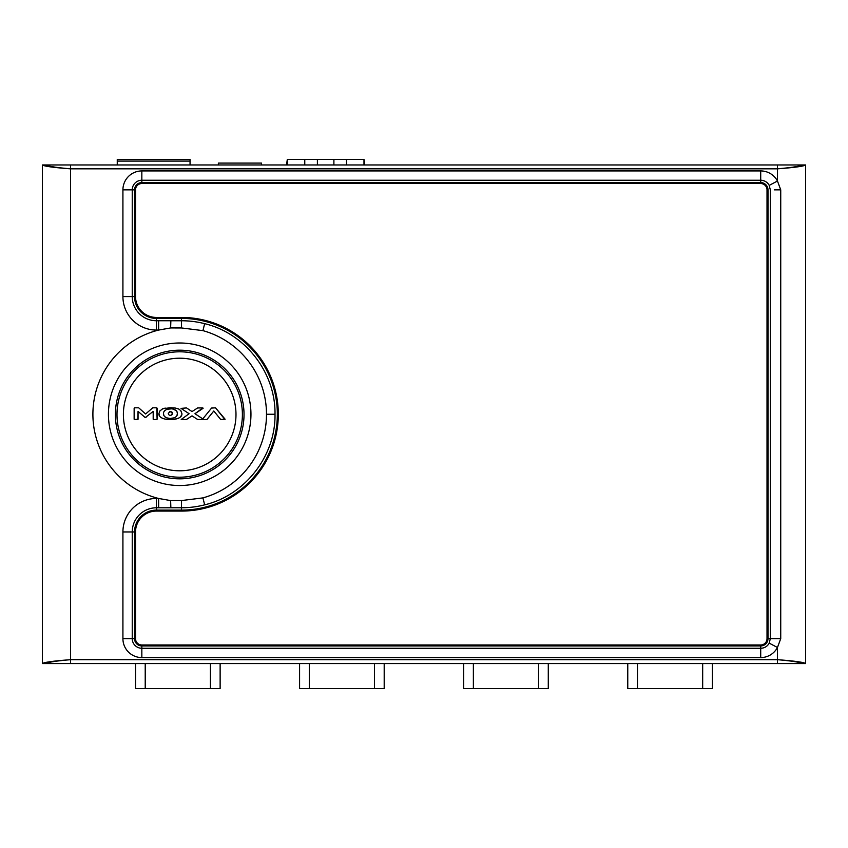 <?xml version="1.0" encoding="UTF-8"?>
<svg xmlns="http://www.w3.org/2000/svg" width="848" height="848" viewBox="0 0 848 848"><rect width="100%" height="100%" fill="white"/><g stroke="black" fill="none" stroke-linecap="round" stroke-linejoin="round"><path stroke-width="1.27" d="M801.72 164.957L70.543 164.957L70.543 168.837C53.445 167.544 44.064 166.25 42.4 164.957L42.4 663.56L46.28 663.56C47.721 662.267 55.809 660.974 70.543 659.68L70.543 164.957L46.28 164.957C47.721 166.25 55.809 167.544 70.543 168.837L777.457 168.837C792.191 167.544 800.279 166.25 801.72 164.957L805.6 164.957C803.936 166.25 794.555 167.544 777.457 168.837L777.457 181.027L780.732 189.857L780.732 638.671L777.457 647.49L777.457 659.68C794.555 660.974 803.936 662.267 805.6 663.56L805.6 164.957M805.6 663.56L777.457 663.56L777.457 659.68L777.457 663.56L801.72 663.56C800.279 662.267 792.191 660.974 777.457 659.68L70.543 659.68L70.543 663.56L70.543 659.68C53.445 660.974 44.064 662.267 42.4 663.56M92.898 414.259A86.793 86.793 0 0 1 158.629 330.063L170.628 327.943L181.536 327.953L202.926 330.635A86.793 86.793 0 0 1 202.926 497.893L181.536 500.564L170.628 500.585L158.629 498.465A86.793 86.793 0 0 1 92.898 414.259M170.861 320.756L181.493 320.756A93.503 93.503 0 0 1 204.654 323.671C245.136 333.285 275.706 372.664 275.006 414.259C275.706 455.853 245.136 495.232 204.654 504.846A93.503 93.503 0 0 1 181.493 507.761L156.403 507.782L156.403 498.465A33.485 33.485 0 0 0 122.918 531.95L122.918 638.671A18.932 18.932 0 0 0 141.839 657.592L760.709 657.592A18.932 18.932 0 0 0 777.457 647.49L769.21 643.144L770.313 638.671L770.313 189.857L769.21 185.373A9.614 9.614 0 0 0 760.709 180.242L141.839 180.242L141.839 170.925A18.932 18.932 0 0 0 122.918 189.857L122.918 296.577A33.485 33.485 0 0 0 156.403 330.063L158.629 330.063L158.629 320.745L170.861 320.756L170.628 327.943M204.654 323.671L202.926 330.635M204.654 504.846L202.926 497.893M46.28 164.957L42.4 164.957M777.457 164.957L777.457 168.837L777.457 164.957M82.828 663.56L46.28 663.56M70.543 663.56L779.736 663.56M220.13 663.56L220.13 688.555L135.521 688.555L135.521 663.56M384.197 663.56L384.197 688.555L299.588 688.555L299.588 663.56M548.285 663.56L548.285 688.576L463.665 688.576L463.665 663.56M712.384 663.56L712.384 688.544L627.764 688.544L627.764 663.56M117.257 164.957L117.257 159.477L190.047 159.477L190.047 164.957M287.302 164.957L287.302 159.424L363.983 159.435L363.983 164.957M287.302 159.424L286.529 164.957M304.771 164.957L304.771 159.424M317.396 159.424L317.396 164.957M333.889 164.957L333.9 159.424M346.514 159.424L346.514 164.957M364.757 164.957L363.983 159.435M261.566 164.957L261.566 163.092L218.371 163.092L218.371 164.957M760.709 644.978L141.839 644.978A6.307 6.307 0 0 1 135.532 638.671L135.532 531.95A20.871 20.871 0 0 1 156.403 511.079L181.493 511.079A96.82 96.82 0 0 0 278.314 414.259A96.82 96.82 0 0 0 181.493 317.438L156.403 317.438A20.871 20.871 0 0 1 135.532 296.577L135.532 189.857A6.307 6.307 0 0 1 141.839 183.539L760.709 183.539A6.307 6.307 0 0 1 767.016 189.857L767.016 638.671A6.307 6.307 0 0 1 760.709 644.978M115.392 412.912A64.321 64.321 1.4 0 1 181.281 350.203A64.321 64.321 1.4 0 1 244.001 416.092A64.321 64.321 -178.6 0 1 178.101 478.813A64.321 64.321 -178.6 0 1 115.392 412.912M123.395 414.502A56.297 56.297 -0 0 0 179.691 470.799A56.297 56.297 -0 0 0 235.988 414.502A56.297 56.297 180 0 0 179.691 358.206A56.297 56.297 180 0 0 123.395 414.502M181.589 415.202L180.285 417.099M178.716 418.202L173.49 419.421M170.406 419.516L167.236 419.41M162.36 418.308L160.41 416.951M159.329 415.372L158.936 413.707M158.936 413.591L159.901 410.92L158.936 413.633C157.919 421.604 182.755 421.668 181.907 413.633L180.815 410.686L181.907 413.58M162.307 408.969L165.148 408.132M169.632 407.761L171.158 407.771M175.589 408.089L178.727 408.99M186.698 408.036L192.03 411.566L197.648 407.93L202.863 407.93L194.955 413.718L202.778 418.88L211.565 408.079L215.509 407.814L225.112 419.209L220.692 419.495L213.813 410.994L206.933 419.495L197.637 419.495L192.03 415.859L186.422 419.495L181.196 419.495L189.093 413.718L181.027 408.376L186.422 407.93M203.117 408.291L194.955 413.718L202.778 418.88M153.191 415.329L153.191 411.397L145.252 417.576L138.054 411.397L138.054 419.272L134.397 419.506M146.004 417.555L145.252 417.576L146.004 417.555M134.143 408.164L134.143 419.23M138.51 407.814L134.493 407.814M139.04 408.111L145.623 413.983L152.725 407.814L156.753 407.814L157.103 419.23L157.103 408.164M153.424 419.495L156.859 419.506M180.815 410.697L178.96 409.128L175.186 408.036L170.056 407.761L162.742 408.768L159.901 410.92M176.925 415.541L177.38 413.633C177.73 420.004 163.335 420.078 163.463 413.633C163.346 407.273 177.688 407.114 177.38 413.633L177.062 411.99M176.214 410.602L173.246 409.181M170.31 408.98L167.756 409.171M164.66 410.644L163.812 411.969M163.463 413.633L163.865 415.435M164.83 416.792L165.583 417.364M166.558 417.81L168.731 418.223M171.476 418.265L174.37 417.788M169.515 411.778L170.427 411.619L168.307 413.188M170.851 411.651L171.943 412.096M172.557 413.57L171.847 414.905M171.031 415.266L172.557 413.474L170.427 411.619M169.558 415.191L170.416 415.329M168.286 413.506L168.89 414.82M189.093 413.718L181.027 408.376M211.565 408.079L212.127 407.814M224.932 419.495L215.509 407.814M213.813 410.994L206.933 419.495M186.422 419.495L192.03 415.859L197.637 419.495M145.252 417.576L138.054 411.397L137.821 419.495M145.623 413.983L152.735 407.814M153.191 419.272L153.191 411.397M769.21 185.373L777.457 181.027A18.932 18.932 0 0 0 760.709 170.925L141.839 170.925M158.629 507.782L158.629 498.465L156.403 498.465M108.427 414.259A71.264 71.264 0 0 0 179.691 485.522A71.264 71.264 0 0 0 250.955 414.259A71.264 71.264 0 0 0 179.691 342.995A71.264 71.264 0 0 0 108.427 414.259M122.918 531.95L132.235 531.95A24.168 24.168 0 0 1 156.403 507.782L156.403 510.114L181.493 510.114L181.536 500.564M170.861 507.761L170.628 500.585M134.556 531.95L134.556 638.671L132.235 638.671L132.235 531.95L134.556 531.95A21.836 21.836 0 0 1 156.403 510.114M122.918 638.671L132.235 638.671A9.614 9.614 0 0 0 141.839 648.275L141.839 645.943A7.282 7.282 0 0 1 134.556 638.671M141.839 645.943L760.709 645.943L760.709 648.275A9.614 9.614 0 0 0 769.21 643.144M141.839 657.592L141.839 648.275L760.709 648.275L760.709 657.592M760.709 645.943A7.282 7.282 0 0 0 767.991 638.671L780.732 638.671M774.298 189.857L780.732 189.857M760.709 170.925L760.709 182.574L141.839 182.574L141.839 180.242A9.614 9.614 0 0 0 132.235 189.857L132.235 296.577L122.918 296.577M122.918 189.857L134.556 189.857L134.556 296.577L132.235 296.577A24.168 24.168 0 0 0 156.403 320.745L158.629 320.745M156.403 330.063L156.403 318.413L181.493 318.413A95.845 95.845 0 0 1 182.691 318.424A95.845 95.845 0 0 0 181.493 318.413L181.536 327.953M275.006 414.259L266.495 414.259M182.68 318.424A95.845 95.845 0 0 1 277.338 414.863A95.845 95.845 0 0 1 181.493 510.114M134.556 296.577A21.836 21.836 0 0 0 156.403 318.413M141.839 182.574A7.282 7.282 0 0 0 134.556 189.857M767.991 638.671L767.991 189.857A7.282 7.282 0 0 0 760.709 182.574M181.493 319.717L181.493 318.413M210.421 663.56L210.421 688.555M145.22 688.555L145.22 663.56M374.498 663.56L374.498 688.555M309.297 688.555L309.297 663.56M538.575 663.56L538.575 688.576M473.375 688.576L473.375 663.56M702.674 663.56L702.674 688.544M637.473 688.544L637.473 663.56M117.257 161.088L190.047 161.088M117.013 412.955A62.699 62.699 180 0 0 116.992 414.502A62.699 62.699 -0 0 0 178.917 477.201A62.699 62.699 -0 0 0 242.39 414.502A62.699 62.699 180 0 0 180.465 351.803A62.699 62.699 180 0 0 117.013 412.955M190.047 159.477L117.257 159.477M162.742 408.768L162.201 409.033L162.742 408.768M164.713 408.206L165.328 408.1L164.713 408.206M171.985 407.793L170.967 407.761M172.133 412.287L170.925 411.662L172.42 412.775M172.557 413.474L172.441 412.828L172.557 413.474"/></g></svg>
